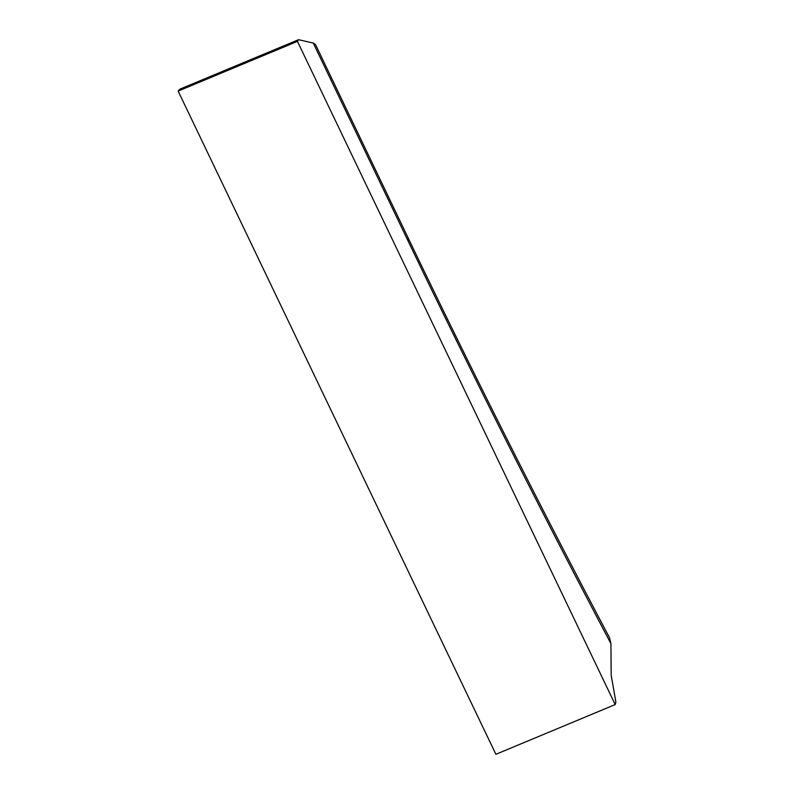 <?xml version="1.0" encoding="UTF-8"?>
<svg xmlns="http://www.w3.org/2000/svg" width="794" height="794" viewBox="0 0 794 794"><rect width="100%" height="100%" fill="white"/><g stroke="black" fill="none" stroke-linecap="round" stroke-linejoin="round"><path stroke-width="1.19" d="M178.134 91.092L297.442 41.377L615.191 704.576L495.893 754.3L178.134 91.092L179.96 89.117L298.544 39.7L297.442 41.377M615.191 704.576L615.866 702.005L611.182 675.198L610.933 643.656C542.342 514.075 474.723 379.85 408.076 240.979L408.235 238.131L315.397 44.345L313.253 43.065L298.544 39.7M408.235 238.131C474.385 375.969 541.488 509.162 609.524 637.731L610.933 643.656M408.076 240.979L313.253 43.065"/></g></svg>
